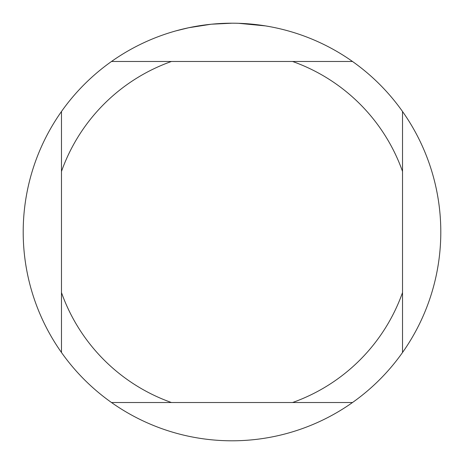 <?xml version="1.0" encoding="UTF-8"?>
<svg xmlns="http://www.w3.org/2000/svg" width="464" height="464" viewBox="0 0 464 464"><rect width="100%" height="100%" fill="white"/><g stroke="black" fill="none" stroke-linecap="round" stroke-linejoin="round"><path stroke-width="0.7" d="M235.764 23.235L238.357 23.299M255.136 24.488L255.931 24.575M352.501 61.48L111.499 61.48A208.8 208.8 0 0 1 402.52 352.501A208.8 208.8 0 0 1 61.48 352.501A208.8 208.8 0 0 1 61.48 111.499L61.48 352.501M266.272 26.03L268.557 26.425M265.385 25.885L238.537 23.304M210.807 24.279L188.773 27.724L176.175 30.804M218.225 23.652L221.206 23.478M203.916 25.097L207.367 24.662M232 23.2L211.688 24.192M111.499 402.52L171.425 402.52A180.96 180.96 0 0 1 61.48 292.575M171.425 402.52L352.501 402.52M402.52 352.501L402.52 292.575A180.96 180.96 0 0 1 292.575 402.52M402.52 292.575L402.52 111.499M292.575 61.48A180.96 180.96 0 0 1 402.52 171.425M61.48 171.425A180.96 180.96 0 0 1 171.425 61.48M61.48 111.499A208.8 208.8 0 0 1 111.499 61.48"/></g></svg>
